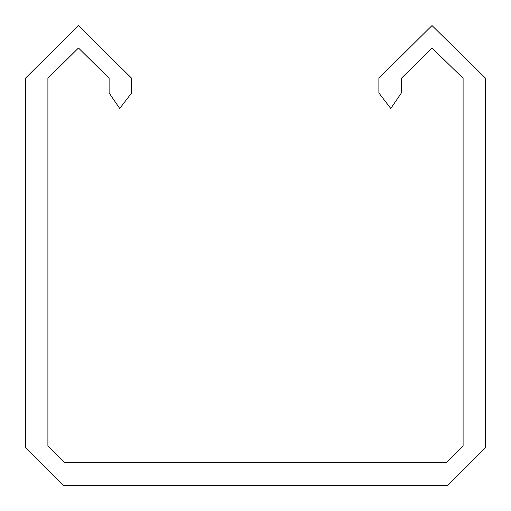 <?xml version="1.0" encoding="UTF-8"?>
<svg xmlns="http://www.w3.org/2000/svg" width="511" height="511" viewBox="0 0 511 511"><rect width="100%" height="100%" fill="white"/><g stroke="black" fill="none" stroke-linecap="round" stroke-linejoin="round"><path stroke-width="0.77" d="M63.192 485.45L25.55 447.789L25.55 78.094L78.477 25.55L131.608 78.209L131.608 92.983L119.721 108.479L109.118 92.983L109.118 78.292L78.477 47.983L47.9 78.292L47.9 445.886L64.737 462.736L446.263 462.736L463.1 445.886L463.1 78.292L432.012 47.983L401.378 78.292L401.378 92.983L390.774 108.479L378.881 92.983L378.881 78.209L432.012 25.55L485.45 78.094L485.45 447.789L447.808 485.45L63.192 485.45"/></g></svg>
